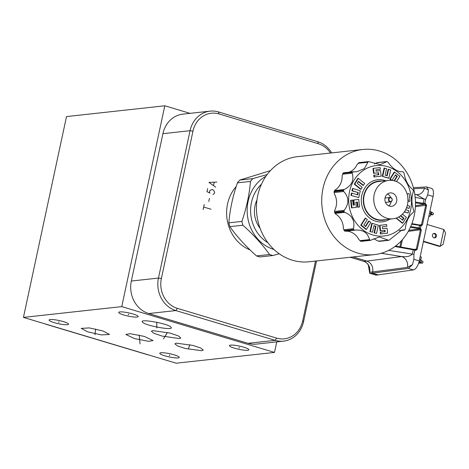 <?xml version="1.0" encoding="UTF-8"?>
<svg xmlns="http://www.w3.org/2000/svg" width="469" height="469" viewBox="0 0 469 469"><rect width="100%" height="100%" fill="white"/><g stroke="black" fill="none" stroke-linecap="round" stroke-linejoin="round"><path stroke-width="0.7" d="M190.021 113.351L164.807 105.789L66.504 116.576L23.45 317.402L176.192 363.211L274.494 352.424L121.752 306.615L23.45 317.402M276.757 341.872L274.494 352.424M164.807 105.789L121.752 306.615M316.563 260.957L303.566 321.587A26.575 23.52 -96.3 0 1 283.552 341.127L256.42 344.105A26.575 23.52 -96.3 0 1 248.031 343.326L148.743 313.55A26.575 23.52 -96.3 0 1 131.332 281.042L162.925 133.671A26.575 23.52 -96.3 0 1 182.939 114.125L210.071 111.147A26.575 23.52 -96.3 0 1 218.46 111.927L317.748 141.702A26.575 23.52 -96.3 0 1 331.671 152.906M283.552 341.127A26.575 23.52 -96.3 0 1 275.156 340.347L175.875 310.572A26.575 23.52 -96.3 0 1 158.463 278.064L190.056 130.693A26.575 23.52 -96.3 0 1 210.071 111.147M315.514 261.069L302.687 320.907A24.376 21.58 -96.3 0 1 276.628 338.12L177.346 308.344A24.376 21.58 -96.3 0 1 161.371 278.522L192.964 131.15A24.376 21.58 -96.3 0 1 219.023 113.938L318.304 143.713A24.376 21.58 -96.3 0 1 330.487 153.035M250.106 249.948A38.265 33.874 -96.3 0 1 236.194 186.568M152.9 330.627L169.93 333.072L178.314 335.868L180.817 337.991L179.293 338.548L162.262 336.103L153.879 333.307L151.37 331.184L152.9 330.627M45.387 323.985A26.575 23.52 83.7 0 0 47.305 324.654L146.586 354.429A26.575 23.52 83.7 0 0 148.544 354.922M137.036 317.067A9.955 1.624 12.1 0 1 125.909 315.567A9.955 1.624 12.1 0 1 118.716 312.407A9.955 1.624 12.1 0 1 119.865 311.914A9.955 1.624 12.1 0 1 130.986 313.415A9.955 1.624 12.1 0 1 138.185 316.581A9.955 1.624 12.1 0 1 137.036 317.067M178.109 357.911A9.955 1.624 12.1 0 1 166.987 356.411A9.955 1.624 12.1 0 1 159.794 353.251A9.955 1.624 12.1 0 1 160.943 352.758A9.955 1.624 12.1 0 1 172.064 354.259A9.955 1.624 12.1 0 1 179.264 357.419A9.955 1.624 12.1 0 1 178.109 357.911M247.743 350.267A9.955 1.624 12.1 0 1 236.616 348.772A9.955 1.624 12.1 0 1 229.423 345.606A9.955 1.624 12.1 0 1 230.572 345.12A9.955 1.624 12.1 0 1 241.693 346.62A9.955 1.624 12.1 0 1 248.892 349.78A9.955 1.624 12.1 0 1 247.743 350.267M101.415 334.913L87.814 331.888L81.219 328.37L89.298 327.913L102.904 330.938L109.494 334.456L101.415 334.913M148.714 341.338L134.638 338.624L125.839 334.461L130.2 333.688L144.27 336.396L153.07 340.558L148.714 341.338M176.496 343.167L192.835 345.413L200.626 347.969L203.235 350.056L201.606 350.701L185.267 348.461L177.475 345.899L174.867 343.812L176.496 343.167M171.038 327.274C174.937 331.102 144.118 325.492 142.488 322.074C138.59 318.246 169.409 323.856 171.038 327.274L171.197 327.655M142.488 322.074L142.33 321.693M67.401 324.706A9.955 1.624 12.1 0 1 56.28 323.205A9.955 1.624 12.1 0 1 49.087 320.046A9.955 1.624 12.1 0 1 50.236 319.559A9.955 1.624 12.1 0 1 61.357 321.054A9.955 1.624 12.1 0 1 68.556 324.22A9.955 1.624 12.1 0 1 67.401 324.706M272.958 255.517L259.92 256.948A44.924 39.771 -96.3 0 1 258.208 256.479A44.924 39.771 83.7 0 1 256.508 255.927L269.552 254.497A44.924 39.771 83.7 0 0 271.246 255.048A44.924 39.771 83.7 0 0 272.958 255.517L279.202 253.758M267.183 174.509L252.873 178.619A44.924 39.771 83.7 0 0 250.458 181.409C249.397 194.541 246.542 207.873 241.887 221.403A44.924 39.771 83.7 0 0 242.883 225.214C253.571 234.781 262.458 244.537 269.552 254.497M265.946 176.233A39.326 34.812 83.7 0 0 247.421 215.294A39.326 34.812 83.7 0 0 273.896 249.485A39.326 34.812 83.7 0 0 273.99 249.514M270.396 170.652L239.829 180.049L252.873 178.619M239.829 180.049A44.924 39.771 83.7 0 0 237.42 182.84C232.765 196.37 229.904 209.696 228.843 222.834A44.924 39.771 83.7 0 0 229.839 226.65C236.933 236.605 245.82 246.366 256.508 255.927M237.42 182.84L250.458 181.409M228.843 222.834L241.887 221.403M229.839 226.65L242.883 225.214M261.462 184.2A35.433 31.364 83.7 0 0 267.881 242.708M256.965 199.993A24.945 22.078 83.7 0 0 260.066 228.268M388.742 240.304L379.333 236.98L370.404 240.304A40.744 36.066 -96.3 0 1 370.047 240.198L369.519 239.589C367.655 232.571 362.748 229.423 354.799 230.15L353.925 229.863A40.744 36.066 -96.3 0 1 353.655 229.57L353.474 228.696C355.056 220.793 352.137 215.347 344.715 212.351L344.07 211.671A40.744 36.066 -96.3 0 1 343.965 211.273L344.199 210.364C349.206 203.657 349.059 197.367 343.754 191.499L343.478 190.607A40.744 36.066 -96.3 0 1 343.519 190.408A40.744 36.066 -96.3 0 1 343.566 190.209L344.182 189.505C351.668 185.742 354.335 180.295 352.172 173.167L352.313 172.316A40.744 36.066 -96.3 0 1 352.571 172.023L356.95 171.672L364.378 168.594L368.206 161.694A40.744 36.066 -96.3 0 1 368.558 161.588L380.371 164.642L386.902 161.588A40.744 36.066 -96.3 0 1 387.259 161.694L387.986 162.28C392.84 168.969 397.747 172.117 402.713 171.718L403.381 172.029A40.744 36.066 -96.3 0 1 403.645 172.322L404.038 173.172C405.439 180.747 408.358 186.193 412.79 189.511L413.236 190.215A40.744 36.066 -96.3 0 1 413.341 190.619L413.312 191.504C411.29 197.883 411.436 204.173 413.758 210.37L413.822 211.279A40.744 36.066 -96.3 0 1 413.781 211.484A40.744 36.066 -96.3 0 1 413.74 211.683L413.33 212.363C408.827 215.799 406.16 221.245 405.339 228.702L404.987 229.576A40.744 36.066 -96.3 0 1 404.735 229.869L401.745 230.068L389.094 240.198A40.744 36.066 -96.3 0 1 388.742 240.304L379.198 241.365L376.83 240.45A15.946 14.111 -96.3 0 0 373.512 238.809M323 188.421A52.88 46.812 -96.3 0 1 362.836 149.482A52.88 46.812 -96.3 0 1 414.203 215.676A52.88 46.812 -96.3 0 1 374.368 254.614A52.88 46.812 -96.3 0 1 323 188.421M352.571 172.023L343.173 173.055A40.744 36.066 83.7 0 0 342.921 173.348L342.136 175.693A15.946 14.111 -96.3 0 1 341.76 180.16A15.946 14.111 -96.3 0 1 335.142 189.992L334.168 191.241A40.744 36.066 83.7 0 0 334.127 191.44A40.744 36.066 83.7 0 0 334.086 191.639L334.327 193.791A15.946 14.111 -96.3 0 1 336.185 206.167A15.946 14.111 -96.3 0 1 334.714 210.3L334.567 212.305A40.744 36.066 83.7 0 0 334.673 212.703L335.71 214.093A15.946 14.111 -96.3 0 1 343.367 228.397L344.264 230.601A40.744 36.066 83.7 0 0 344.527 230.895L345.125 231.211L355.033 230.127M354.769 230.156L345.899 231.17A15.946 14.111 -96.3 0 1 358.785 239.43L360.655 241.224A40.744 36.066 83.7 0 0 361.013 241.336L361.622 241.183M386.585 161.553L377.146 162.591L375.03 163.652A15.946 14.111 -96.3 0 1 374.485 164.009M359.307 162.585L368.558 161.588L359.166 162.614A40.744 36.066 83.7 0 0 358.814 162.725L357.032 164.666A15.946 14.111 -96.3 0 1 349.147 172.158M362.836 149.482L297.563 156.646A52.88 46.812 83.7 0 0 257.727 195.585A52.88 46.812 83.7 0 0 309.1 261.772L374.368 254.614M414.971 194.383L417.422 194.676A8.858 7.797 86.5 0 0 424.439 188.133L428.478 190.004L426.561 186.932L413.353 187.641M414.784 194.307L416.466 194.617L424.064 198.997A8.858 1.448 12.1 0 0 425.723 199.249L424.814 203.476L425.688 203.739L426.614 205.475L425.682 205.322L425.219 204.461A0.709 0.311 -73.3 0 0 425.688 203.739M426.597 186.943L431.521 188.421A8.858 3.858 -73.3 0 1 433.075 196.458L427.716 194.852L428.478 190.004M427.716 194.852L425.723 199.249M369.76 273.275L375.728 275.063A8.858 3.858 -73.3 0 0 376.367 275.127L413.394 269.915A8.858 3.858 -73.3 0 0 419.251 260.928L433.075 196.458M368.323 264.985L369.707 273.257L376.367 275.127M369.408 267.506L369.701 272.196L372.697 271.938L372.439 273.134L370.328 273.321M413.394 269.915L408.411 268.42L372.439 273.134L378.553 274.969M415.487 202.866L424.638 204.285L424.814 203.476L415.47 202.033M415.692 250.364A0.709 0.311 -73.3 0 0 415.569 249.725A0.709 0.311 -73.3 0 0 415.516 249.719L416.273 249.215L417.205 249.367L415.686 250.364L414.819 250.106L413.91 254.333L413.893 259.322L419.251 260.928M408.411 268.42L412.48 264.639L413.893 259.322M412.48 264.639L407.45 267.383A8.858 7.744 82.5 0 0 401.646 256.549L366.893 261.104L353.046 256.953M413.91 254.333A8.858 1.448 12.1 0 1 412.257 254.081C410.322 256.273 406.787 257.094 401.646 256.549L381.197 253.278M407.45 267.383L372.697 271.938C373.359 266.615 371.425 263.003 366.893 261.104L363.897 261.362C368.417 263.261 370.352 266.873 369.701 272.196L369.396 266.984M394.927 246.518L414.819 250.106L414.936 249.543L395.572 246.037L413.418 249.285M414.819 250.106L414.936 249.543L415.516 249.719M388.666 250.364L412.257 254.081L413.447 249.285L415.593 249.737M419.063 228.192L419.573 228.772L420.347 228.479L419.052 227.864L410.703 226.545M420.834 225.296L420.347 225.155L420.98 225.941L420.5 228.192L419.052 227.864L419.538 225.601L420.98 225.941L422.446 224.927L421.508 224.78L420.752 225.278A0.709 0.311 106.7 0 1 420.804 225.284A0.709 0.311 106.7 0 1 420.957 225.63L411.682 224.176M419.679 225.325L420.242 225.132L411.893 223.613L420.142 225.12M421.373 229.91L420.347 228.479A0.709 0.311 106.7 0 1 419.978 228.895L420.441 229.763L421.373 229.91L417.205 249.367M420.154 256.707L421.373 257.076L420.869 259.41A2.621 1.143 -73.3 0 1 419.116 262.071L422.71 263.08L423.032 261.579L420.652 260.172M418.735 262.863L420.951 262.622L421.426 260.401M422.71 263.08L418.635 263.168M430.595 214.046L433.08 214.714L433.403 213.213L430.354 211.607M430.53 214.345L431.316 214.263L431.791 212.041M433.08 214.714L430.407 214.925M428.912 215.857L430.132 216.221L428.824 216.268M430.132 216.221L430.63 213.887A2.621 1.143 -73.3 0 0 430.173 211.507A2.621 1.143 -73.3 0 0 429.962 211.49M423.478 241.218L440.285 246.26L443.879 229.511L445.55 232.999L443.135 244.279L440.285 246.26L439.236 246.372L423.39 241.623M433.667 233.421A2.357 2.087 -96.3 0 1 434.159 237.953M443.879 229.511L427.066 224.469M432.406 235.022A2.357 2.087 83.7 0 0 436.469 236.235A2.357 2.087 83.7 0 0 432.406 235.022M349.522 191.628A35.433 31.364 -96.3 0 1 387.4 166.612A35.433 31.364 -96.3 0 1 410.621 209.954A35.433 31.364 -96.3 0 1 372.744 234.969A35.433 31.364 -96.3 0 1 349.522 191.628M376.531 162.807L386.902 161.588M343.63 172.762L353.433 171.713M361.312 241.365L370.75 240.333L361.013 241.336M404.735 229.869L399.283 230.684M356.973 202.127L357.548 207.204L358.04 207.146L357.466 202.075L355.772 202.268L356.346 207.345L351.492 207.896L350.63 200.333L352.653 200.105L353.221 205.129L354.412 204.994L353.221 205.129M354.412 204.994L353.837 199.97L358.709 199.413L353.35 200.023L353.919 205.047M351.943 190.854L352.459 188.556L352.946 188.503L360.28 190.783L358.756 197.607L350.935 195.38L351.433 193.14L351.926 193.087L357.759 194.911L358.275 192.618L351.943 190.854L352.436 190.801L352.946 188.503M357.314 194.77L357.783 192.671M358.275 181.55L362.977 185.361L363.469 185.308L358.463 181.251L357.19 183.273L362.185 187.301L361.019 189.206L360.526 189.259L354.265 184.17L357.87 178.39L358.363 178.337L364.642 183.443L363.469 185.308M378.055 172.815L378.272 174.732L373.781 175.242L373.975 176.971L374.467 176.919L374.268 175.189L373.781 175.242M380.042 170.698L376.085 171.156L380.042 170.698M373.494 168.348L380.189 167.58L373.002 168.4L373.564 173.331L374.051 173.278L373.494 168.348L373.002 168.4M388.637 169.309L390.695 169.948L388.865 178.144L388.373 178.202L382.27 176.303L384.099 168.101L386.597 168.67L385.131 175.201L387.183 175.834L388.637 169.309L388.15 169.362L386.732 175.693M394.447 180.864L397.284 176.35L395.455 174.867L392.008 180.389L390.284 179.017L394.64 172.1L394.148 172.152L389.792 179.07L391.41 180.354M395.267 175.166L396.792 176.403L394.054 180.764M407.948 201.137L408.47 201.365L407.649 196.37M408.651 193.685L407.057 193.867L408.651 193.685M404.278 211.965L408.177 212.973L404.401 211.795M407.309 205.399L409.701 206.143L409.197 208.388L406.553 207.767M400.462 215.851L403.446 218.255L402.361 219.973M396.047 218.132L402.267 223.191L402.76 223.133L396.276 218.056M386.579 228.251L382.581 228.708L386.579 228.251M379.966 225.325L386.655 224.557L379.474 225.378L380.095 230.877L380.588 230.824L379.966 225.325L379.474 225.378M384.545 230.373L384.697 231.709L380.248 232.219L380.447 233.949L380.939 233.89L380.74 232.167L380.248 232.219M370.428 231.528L372.257 223.326L371.765 223.379L369.935 231.58L372.486 232.167L369.935 231.58M372.257 223.326L378.36 225.226L376.531 233.421L374.033 232.853L375.499 226.328L373.899 225.829M369.115 221.087L370.838 222.453L366.488 229.37L361.259 225.155L365.627 218.214L367.315 219.586L363.844 225.12L365.673 226.609L369.115 221.087L368.628 221.139L365.369 226.363M365.627 218.214L365.134 218.267L360.767 225.208L365.996 229.429L366.488 229.37M385.635 180.753A21.187 18.754 83.7 0 0 384.451 180.354A21.187 18.754 83.7 0 0 361.804 195.309A21.187 18.754 83.7 0 0 375.687 221.227A21.187 18.754 83.7 0 0 389.85 219.14M351.985 207.843L351.123 200.281L350.63 200.333M351.123 200.281L352.653 200.105M353.837 199.97L353.35 200.023M358.709 199.413L359.571 206.976L358.04 207.146M358.756 197.607L350.935 195.38M351.428 195.327L351.926 193.087M358.275 192.618L352.436 190.801M361.019 189.206L354.757 184.118L354.265 184.17M354.757 184.118L358.363 178.337M374.268 175.189L378.764 174.673L378.547 172.762L374.051 173.278M380.189 167.58L380.382 169.303L375.933 169.813L376.085 171.156M380.535 170.646L381.162 176.151L374.467 176.919M378.764 174.673L378.272 174.732M388.865 178.144L382.27 176.303M382.763 176.25L384.592 168.049M390.284 179.017L389.792 179.07M394.64 172.1L399.869 176.315L396.545 181.597M397.284 176.35L396.792 176.403M409.144 193.627L410 201.189L408.47 201.365M409.197 208.388L406.623 207.579M405.656 209.725L408.692 210.669L408.177 212.973M402.431 214.151L406.371 217.358L402.76 223.133M398.673 216.989L402.666 220.219L403.932 218.202L403.446 218.255M403.932 218.202L400.749 215.634M387.072 228.198L387.629 233.128L380.939 233.89M380.74 232.167L384.697 231.709M385.19 231.657L385.037 230.314L380.588 230.824M386.655 224.557L386.855 226.281L382.364 226.797L382.581 228.708M376.531 233.421L374.033 232.853M374.526 232.8L375.991 226.275L375.499 226.328M375.991 226.275L373.94 225.636L372.486 232.167M361.259 225.155L360.767 225.208M386.298 219.533A19.698 17.435 -96.3 0 1 376.683 219.715A19.698 17.435 -96.3 0 1 363.774 195.62A19.698 17.435 -96.3 0 1 382.083 181.145M388.742 180.413L378.653 181.521A19.311 17.095 83.7 0 0 364.108 195.72A19.311 17.095 83.7 0 0 382.862 219.908L392.958 218.8A19.311 17.095 -96.3 0 1 374.203 194.612A19.311 17.095 -96.3 0 1 388.742 180.413A19.311 17.095 -96.3 0 1 407.502 204.601A19.311 17.095 -96.3 0 1 392.958 218.8M385.049 197.865A6.73 5.956 83.7 0 0 391.586 206.296A6.73 5.956 83.7 0 0 396.657 201.348A6.73 5.956 83.7 0 0 390.114 192.917A6.73 5.956 83.7 0 0 385.049 197.865M391.134 201.693A6.73 5.956 -96.3 0 1 391.087 201.957A6.73 5.956 -96.3 0 1 388.713 205.821M387.417 194.008A6.73 5.956 -96.3 0 1 390.677 197.508M389.903 201.781A2.198 1.946 -96.3 0 1 390.812 197.543A2.198 1.946 -96.3 0 1 389.903 201.781M390.144 201.418A1.841 1.63 -96.3 0 1 390.906 197.865A1.841 1.63 -96.3 0 1 390.144 201.418M58.901 321.752L58.736 322.514M128.529 314.113L128.365 314.869M169.608 354.957L169.444 355.713M239.237 347.318L239.073 348.074M95.442 331.032L95.277 331.794M94.996 334.714L95.623 329.015M139.539 337.129L139.375 337.891M140.032 343.865L139.24 335.106M189.136 346.55L188.966 347.318M188.28 349.012L189.881 344.703M166.178 334.204L166.014 334.972M163.534 338.87L167.38 332.445M156.845 324.29L156.681 325.058M156.816 327.925L156.722 322.262M203.13 209.602L204.232 204.478M203.681 207.04L211.015 209.238M208.775 201.477L209.438 198.399M207.638 188.585L206.976 191.663L209.924 193.087L209.532 191.88L209.754 190.854L210.581 190.015L212.633 189.535L213.747 190.414L214.638 192.319L214.421 193.345L212.867 194.518M216.836 182.066L208.957 182.429L215.74 187.195M213.512 185.437L214.175 182.359M161.371 278.522L158.463 278.064L131.332 281.042M177.346 308.344L175.875 310.572L148.743 313.55M192.964 131.15L190.056 130.693L162.925 133.671M219.023 113.938L218.46 111.927M318.304 143.713L317.748 141.702M302.687 320.907L303.566 321.587M276.628 338.12L275.156 340.347L248.031 343.326M424.439 188.133L413.664 188.802M415.182 197.385L424.064 198.997L423.167 204.079M424.638 204.285L415.446 205.739M415.399 206.671L425.682 205.322L421.508 224.78L419.128 224.927M426.614 205.475L422.446 224.927M363.698 261.309A1.419 0.616 -73.3 0 0 363.786 261.35A1.419 0.616 -73.3 0 0 363.897 261.362L350.22 257.264M382.88 252.762A3.541 0.885 99 0 0 383.167 253.635M408.282 231.358L420.441 229.763L416.273 249.215L413.893 249.361M399.905 246.823L401.147 241.019M410.352 227.318L419.978 228.895L408.839 230.355M402.414 239.636L400.837 246.993M419.655 259.046L420.869 259.41M430.63 213.887L429.416 213.524M352.172 173.167L342.493 174.228M334.508 190.566L344.182 189.505M367.708 162.28L358.035 163.341M334.168 191.241L343.566 190.209M343.478 190.607L334.086 191.639M343.754 191.499L334.08 192.56M334.52 211.425L344.199 210.364M378.372 241.183L388.045 240.122M359.846 240.65L369.519 239.589M344.715 212.351L335.042 213.418M343.795 229.757L353.474 228.696M334.567 212.305L343.965 211.273M344.07 211.671L334.673 212.703M344.264 230.601L353.655 229.57M353.925 229.863L344.527 230.895M360.655 241.224L370.047 240.198M352.313 172.316L342.921 173.348M368.206 161.694L358.814 162.725M350.167 257.27L363.792 261.356C367.262 262.646 369.244 265.313 369.73 269.353M429.868 211.413L430.173 211.507M404.231 230.162L399.201 230.719M402.414 171.748L402.719 171.713M385.014 198.035L390.12 197.478M385.489 202.403L390.601 201.846"/></g></svg>
